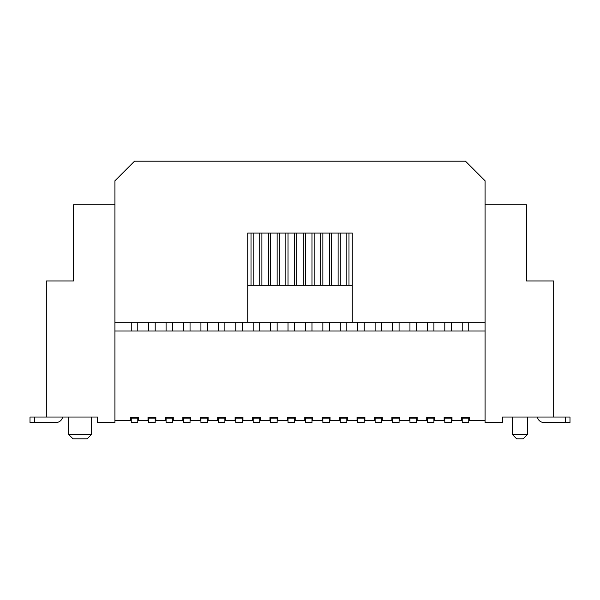 <?xml version="1.0" encoding="UTF-8"?>
<svg xmlns="http://www.w3.org/2000/svg" width="600" height="600" viewBox="0 0 600 600"><rect width="100%" height="100%" fill="white"/><g stroke="black" fill="none" stroke-linecap="round" stroke-linejoin="round"><path stroke-width="0.9" d="M97.5 422.482L114.922 422.482L114.922 204.735L73.545 204.735L73.545 280.95L46.328 280.95L46.328 417.037L97.5 417.037L97.5 422.482M62.573 417.037A6.533 6.533 0 0 1 56.13 422.482L30 422.482L30 417.037L30 422.482L30 417.037L46.328 417.037M30 417.037L30 422.482M526.455 204.735L485.077 204.735L485.077 422.482L502.5 422.482L502.5 417.037L553.673 417.037L553.673 280.95L526.455 280.95L526.455 204.735M485.077 322.32L114.922 322.32M114.922 204.735L114.922 180.788L134.512 161.19L465.487 161.19L485.077 180.788L485.077 204.735M247.74 322.32L247.74 233.048L352.26 233.048L352.26 322.32M352.26 285.3L247.74 285.3M451.327 417.255L451.987 417.255L451.327 417.255L451.327 422.482L444.795 422.482L444.795 417.255L444.143 417.255L451.987 417.255L451.987 420.3L461.565 420.3L461.565 417.255L462.217 417.255L462.217 422.482L468.75 422.482L468.75 417.255L469.403 417.255L469.403 420.3L485.077 420.3M462.217 322.32L462.217 331.028M462.217 417.255L468.75 417.255M485.077 331.028L114.922 331.028M433.912 417.255L434.565 417.255L433.912 417.255L433.912 422.482L427.38 422.482L427.38 417.255L426.728 417.255L434.565 417.255L434.565 420.3L444.143 420.3L444.143 417.255L444.795 417.255M416.49 417.255L417.143 417.255L416.49 417.255L416.49 422.482L409.957 422.482L409.957 417.255L409.305 417.255L417.143 417.255L417.143 420.3L426.728 420.3L426.728 417.255L427.38 417.255M399.075 417.255L399.728 417.255L399.075 417.255L399.075 422.482L392.543 422.482L392.543 417.255L391.89 417.255L399.728 417.255L399.728 420.3L409.305 420.3L409.305 417.255L409.957 417.255M381.653 417.255L382.305 417.255L381.653 417.255L381.653 422.482L375.12 422.482L375.12 417.255L374.468 417.255L382.305 417.255L382.305 420.3L391.89 420.3L391.89 417.255L392.543 417.255M364.237 417.255L364.89 417.255L364.237 417.255L364.237 422.482L357.705 422.482L357.705 417.255L357.045 417.255L364.89 417.255L364.89 420.3L374.468 420.3L374.468 417.255L375.12 417.255M346.815 417.255L347.468 417.255L346.815 417.255L346.815 422.482L340.282 422.482L340.282 417.255L339.63 417.255L347.468 417.255L347.468 420.3L357.045 420.3L357.045 417.255L357.705 417.255M329.392 417.255L330.045 417.255L329.392 417.255L329.392 422.482L322.86 422.482L322.86 417.255L322.207 417.255L330.045 417.255L330.045 420.3L339.63 420.3L339.63 417.255L340.282 417.255M311.978 417.255L312.63 417.255L311.978 417.255L311.978 422.482L305.445 422.482L305.445 417.255L304.793 417.255L312.63 417.255L312.63 420.3L322.207 420.3L322.207 417.255L322.86 417.255M294.555 417.255L295.207 417.255L294.555 417.255L294.555 422.482L288.022 422.482L288.022 417.255L287.37 417.255L295.207 417.255L295.207 420.3L304.793 420.3L304.793 417.255L305.445 417.255M277.14 417.255L277.793 417.255L277.14 417.255L277.14 422.482L270.608 422.482L270.608 417.255L269.955 417.255L277.793 417.255L277.793 420.3L287.37 420.3L287.37 417.255L288.022 417.255M259.718 417.255L260.37 417.255L259.718 417.255L259.718 422.482L253.185 422.482L253.185 417.255L252.532 417.255L260.37 417.255L260.37 420.3L269.955 420.3L269.955 417.255L270.608 417.255M242.295 417.255L242.955 417.255L242.295 417.255L242.295 422.482L235.763 422.482L235.763 417.255L235.11 417.255L242.955 417.255L242.955 420.3L252.532 420.3L252.532 417.255L253.185 417.255M224.88 417.255L225.532 417.255L224.88 417.255L224.88 422.482L218.347 422.482L218.347 417.255L217.695 417.255L225.532 417.255L225.532 420.3L235.11 420.3L235.11 417.255L235.763 417.255M207.458 417.255L208.11 417.255L207.458 417.255L207.458 422.482L200.925 422.482L200.925 417.255L200.272 417.255L208.11 417.255L208.11 420.3L217.695 420.3L217.695 417.255L218.347 417.255M190.042 417.255L190.695 417.255L190.042 417.255L190.042 422.482L183.51 422.482L183.51 417.255L182.858 417.255L190.695 417.255L190.695 420.3L200.272 420.3L200.272 417.255L200.925 417.255M172.62 417.255L173.273 417.255L172.62 417.255L172.62 422.482L166.087 422.482L166.087 417.255L165.435 417.255L173.273 417.255L173.273 420.3L182.858 420.3L182.858 417.255L183.51 417.255M155.205 417.255L155.858 417.255L155.205 417.255L155.205 422.482L148.672 422.482L148.672 417.255L148.012 417.255L155.858 417.255L155.858 420.3L165.435 420.3L165.435 417.255L166.087 417.255M137.782 417.255L138.435 417.255L137.782 417.255L137.782 422.482L131.25 422.482L131.25 417.255L130.597 417.255L138.435 417.255L138.435 420.3L148.012 420.3L148.012 417.255L148.672 417.255M114.922 420.3L130.597 420.3L130.597 417.255L131.25 417.255M444.795 322.32L444.795 331.028M451.327 322.32L451.327 331.028M131.25 322.32L131.25 331.028M137.782 322.32L137.782 331.028M148.672 322.32L148.672 331.028M155.205 322.32L155.205 331.028M166.087 322.32L166.087 331.028M172.62 322.32L172.62 331.028M183.51 322.32L183.51 331.028M190.042 322.32L190.042 331.028M200.925 322.32L200.925 331.028M207.458 322.32L207.458 331.028M218.347 322.32L218.347 331.028M224.88 322.32L224.88 331.028M235.763 322.32L235.763 331.028M242.295 322.32L242.295 331.028M251.01 285.3L251.01 233.048M253.185 233.048L253.185 285.3M253.185 322.32L253.185 331.028M259.718 322.32L259.718 331.028M259.718 233.048L259.718 285.3M261.892 233.048L261.892 285.3M268.425 285.3L268.425 233.048M270.608 233.048L270.608 285.3M270.608 322.32L270.608 331.028M277.14 322.32L277.14 331.028M277.14 233.048L277.14 285.3M279.315 233.048L279.315 285.3M285.847 285.3L285.847 233.048M288.022 233.048L288.022 285.3M288.022 322.32L288.022 331.028M294.555 322.32L294.555 331.028M294.555 233.048L294.555 285.3M296.737 233.048L296.737 285.3M303.263 285.3L303.263 233.048M305.445 233.048L305.445 285.3M305.445 322.32L305.445 331.028M311.978 322.32L311.978 331.028M311.978 233.048L311.978 285.3M314.153 233.048L314.153 285.3M320.685 285.3L320.685 233.048M322.86 233.048L322.86 285.3M322.86 322.32L322.86 331.028M329.392 322.32L329.392 331.028M329.392 233.048L329.392 285.3M331.575 233.048L331.575 285.3M338.108 285.3L338.108 233.048M340.282 233.048L340.282 285.3M340.282 322.32L340.282 331.028M346.815 322.32L346.815 331.028M346.815 233.048L346.815 285.3M348.99 233.048L348.99 285.3M357.705 322.32L357.705 331.028M364.237 322.32L364.237 331.028M375.12 322.32L375.12 331.028M381.653 322.32L381.653 331.028M392.543 322.32L392.543 331.028M399.075 322.32L399.075 331.028M409.957 322.32L409.957 331.028M416.49 322.32L416.49 331.028M427.38 322.32L427.38 331.028M433.912 322.32L433.912 331.028M427.38 418.125L433.912 418.125M409.957 418.125L416.49 418.125M392.543 418.125L399.075 418.125M375.12 418.125L381.653 418.125M357.705 418.125L364.237 418.125M340.282 418.125L346.815 418.125M322.86 418.125L329.392 418.125M305.445 418.125L311.978 418.125M288.022 418.125L294.555 418.125M270.608 418.125L277.14 418.125M253.185 418.125L259.718 418.125M235.763 418.125L242.295 418.125M218.347 418.125L224.88 418.125M200.925 418.125L207.458 418.125M183.51 418.125L190.042 418.125M166.087 418.125L172.62 418.125M148.672 418.125L155.205 418.125M131.25 418.125L137.782 418.125M444.795 418.125L451.327 418.125M468.75 322.32L468.75 331.028M462.217 418.125L468.75 418.125M553.673 417.037L570 417.037L570 422.482L543.87 422.482A6.533 6.533 0 0 1 537.428 417.037M570 422.482L570 417.037M512.295 417.037L512.295 434.452L527.543 434.452L527.543 417.037M512.295 434.452L516.653 438.81L523.185 438.81L527.543 434.452M68.648 417.037L68.648 434.452L91.515 434.452L91.515 417.037M91.515 434.452L87.157 438.81L73.005 438.81L68.648 434.452M34.358 417.037L34.358 422.482M565.643 422.482L565.643 417.037"/></g></svg>
